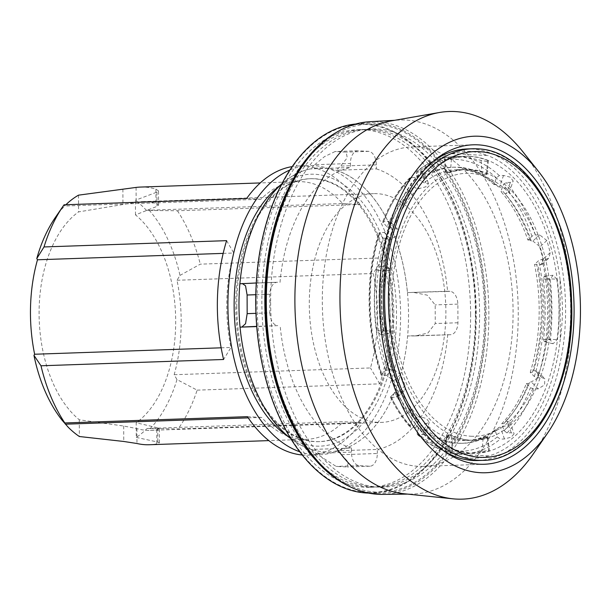 <?xml version="1.0" encoding="UTF-8"?>
<svg xmlns="http://www.w3.org/2000/svg" width="611" height="611" viewBox="0 0 611 611"><rect width="100%" height="100%" fill="white"/><g stroke="black" fill="none" stroke-linecap="round" stroke-linejoin="round"><path stroke-width="0.46" stroke-dasharray="3.06 2.29" d="M390.941 120.955A187.126 111.561 -92 0 1 398.586 120.069A187.126 111.561 -92 0 1 518.25 312.885A187.126 111.561 -92 0 1 411.486 494.07A187.126 111.561 -92 0 1 403.795 493.711M369.632 121.734A186.462 111.164 -92 0 1 488.869 313.863A186.462 111.164 -92 0 1 382.486 494.398M522.993 151.902A193.931 115.616 -92 0 1 571.43 311.404A193.931 115.616 -92 0 1 533.403 453.736M453.415 456.891A159.822 95.278 -92 0 1 423.202 466.361A159.822 95.278 -92 0 1 322.31 301.62A159.822 95.278 -92 0 1 412.188 146.9A159.822 95.278 -92 0 1 442.983 154.27M443.968 154.789A159.822 95.278 -92 0 1 513.08 311.641A159.822 95.278 -92 0 1 454.37 456.295M475.381 313.932A178.893 106.65 -92 0 1 374.78 487.112A178.893 106.65 -92 0 1 261.852 302.712A178.893 106.65 -92 0 1 362.445 129.532A178.893 106.65 -92 0 1 475.381 313.932M470.63 314.1A178.893 106.65 -92 0 1 370.037 487.28A178.893 106.65 -92 0 1 257.101 302.873A178.893 106.65 -92 0 1 357.702 129.7A178.893 106.65 -92 0 1 470.63 314.1M270.635 302.392A179.206 106.841 88 0 0 379.599 487.12A179.206 106.841 88 0 0 484.538 313.634A179.206 106.841 88 0 0 367.257 129.196A179.206 106.841 88 0 0 270.635 302.392M273.911 369.227A178.893 106.65 88 0 0 374.849 486.975A178.893 106.65 88 0 0 479.604 313.787A178.893 106.65 88 0 0 362.529 129.669A178.893 106.65 88 0 0 269.94 254.092M276.653 188.249A136.047 81.103 -92 0 1 396.508 314.428A136.047 81.103 -92 0 1 285.146 434.444M273.919 191.953A142.058 84.692 -92 0 1 283.374 182.574A142.058 84.692 -92 0 1 408.53 314.329A142.058 84.692 -92 0 1 292.241 439.645A142.058 84.692 -92 0 1 282.167 430.938M290.599 438.408A142.065 84.692 88 0 0 311.297 449.467L351.401 448.077L351.417 452.125A13.152 7.844 88 0 0 358.848 465.628L369.983 466.216A13.152 7.844 88 0 0 377.323 453.484L341.625 454.714L337.203 450.826A142.065 84.692 88 0 0 407.621 335.958L450.147 334.706A13.152 7.844 88 0 0 450.551 334.706A13.152 7.844 88 0 0 457.937 322.753L457.876 304.11A13.152 7.844 88 0 0 449.994 291.332L407.476 292.593A142.065 84.692 88 0 0 336.226 170.278L376.33 168.896L376.315 164.855A13.152 7.844 88 0 0 368.884 151.345L357.748 150.757A13.152 7.844 88 0 0 350.409 163.488L314.718 164.718L310.319 168.919A142.065 84.692 88 0 0 281.824 183.919M314.718 164.718L324.494 156.63L335.057 151.543L346.193 152.124L347.254 157.829L340.617 166.085L336.226 170.278M414.296 292.57L427.249 295.159L435.185 304.897L435.246 323.532L427.876 333.026L415.602 335.913L407.621 335.958M336.539 132.327A185.377 110.515 -92 0 1 364.79 123.109A185.377 110.515 -92 0 1 486.112 313.901A185.377 110.515 -92 0 1 377.567 493.36A185.377 110.515 -92 0 1 348.744 486.112M355.327 124.056A184.759 110.148 -92 0 1 476.236 314.207A184.759 110.148 -92 0 1 368.059 493.069M256.07 302.636A184.155 109.789 -92 0 1 365.332 124.415A184.155 109.789 -92 0 1 475.885 314.191A184.155 109.789 -92 0 1 366.623 492.413A184.155 109.789 -92 0 1 256.07 302.636M299.932 169.766A184.155 109.789 -92 0 1 418.634 141.599A184.155 109.789 -92 0 1 485.386 313.863A184.155 109.789 -92 0 1 424.973 475.419A184.155 109.789 -92 0 1 309.64 451.285M289.965 169.98A144.692 86.266 -92 0 1 309.273 165.589A144.692 86.266 -92 0 1 400.617 314.734A144.692 86.266 -92 0 1 319.248 454.805A144.692 86.266 -92 0 1 299.68 451.758M302.201 454.989A144.692 86.266 88 0 0 308.692 455.172A144.692 86.266 88 0 0 360.757 422.621L178.16 428.922L147.106 428.487A128.913 76.856 -92 0 1 136.261 437.407L136.215 422.766A114.44 68.226 88 0 0 175.685 320.92A114.44 68.226 88 0 0 135.489 214.889L156.989 206.365L158.562 205.128L155.958 203.379A114.44 68.226 88 0 0 146.044 201.645A114.44 68.226 88 0 0 142.5 201.615A114.44 68.226 88 0 0 136.131 202.333L78.567 211.895A114.44 68.226 88 0 0 39.089 313.741A114.44 68.226 88 0 0 79.293 419.78L123.705 426.027L136.925 428.594A114.44 68.226 88 0 0 146.839 430.327A114.44 68.226 88 0 0 150.39 430.358A114.44 68.226 88 0 0 156.752 429.64L159.341 428.525L157.76 427.822L136.215 422.766M135.489 214.889L135.436 200.248A128.913 76.856 -92 0 1 146.342 210.314L149.374 210.474A130.227 77.635 -92 0 1 179.985 275.401L177.007 280.258A126.278 75.283 -92 0 1 174.15 374.719L176.984 379.576L197.139 390.146A144.692 86.266 -92 0 1 178.16 428.922M197.139 390.146L379.729 383.853A144.692 86.266 88 0 0 390.062 315.1A144.692 86.266 88 0 0 382.898 257.865L200.301 264.158L179.985 275.401M236.808 306.035A131.541 78.422 88 0 0 319.851 441.623A131.541 78.422 88 0 0 393.82 314.291A131.541 78.422 88 0 0 310.778 178.702A131.541 78.422 88 0 0 236.808 306.035M392.766 314.321A131.541 78.422 -92 0 1 318.797 441.661A131.541 78.422 -92 0 1 235.754 306.073A131.541 78.422 -92 0 1 309.724 178.733A131.541 78.422 -92 0 1 392.766 314.321M377.988 422.354A114.44 68.226 -92 0 1 309.326 307.394A114.44 68.226 -92 0 1 373.642 193.641A114.44 68.226 -92 0 1 377.186 193.672A114.44 68.226 -92 0 1 445.854 308.631A114.44 68.226 -92 0 1 381.531 422.384A114.44 68.226 -92 0 1 377.988 422.354M176.984 379.576A130.227 77.635 -92 0 1 150.13 428.647M140.431 187.073A128.913 76.856 -92 0 1 155.912 189.15L158.516 190.907L156.943 192.114L135.436 200.248M136.261 437.407L157.814 442.066L159.395 442.746L156.798 443.861A128.913 76.856 -92 0 1 149.313 444.739M78.506 195.161L78.567 211.895M221.151 347.812L230.95 347.476L223.588 359.489M223.168 253.382L233.799 253.015A126.278 75.283 88 0 0 230.95 347.476M226.605 240.658L233.799 253.015M79.293 419.78L79.354 436.514M68.333 427.364A130.227 77.635 -92 0 1 62.131 420.261M55.143 217.768A130.227 77.635 -92 0 1 67.546 203.157M64.063 204.8L64.644 206.022M146.342 210.314L342.656 203.547A128.913 76.856 88 0 0 297.694 181.643A128.913 76.856 88 0 0 260.851 199.247L64.629 206.014L65.896 204.731M149.374 210.474L177.396 210.757L359.994 204.456L342.656 203.547M260.851 199.247L246.653 198.499M359.994 204.456A144.692 86.266 88 0 0 298.718 165.955A144.692 86.266 88 0 0 292.249 166.589M177.396 210.757A144.692 86.266 -92 0 1 200.301 264.158M174.15 374.719L370.472 367.944A126.278 75.283 88 0 0 373.321 273.484L382.898 257.865M379.729 383.853L370.472 367.944M177.007 280.258L373.321 273.484M147.106 428.487L343.42 421.712L360.757 422.621M248.234 417.878L261.615 417.412A128.913 76.856 88 0 0 306.577 439.317A128.913 76.856 88 0 0 343.42 421.712M247.417 416.664L261.615 417.412M341.625 454.714L348.316 462.237L347.292 466.995L336.157 466.414L315.727 453.354L311.297 449.467M239.894 283.779L277.585 282.267A13.152 7.844 88 0 0 277.18 282.267A13.152 7.844 88 0 0 269.795 294.227L255.788 294.708M269.795 294.227L269.856 312.863L255.94 313.344M269.856 312.863A13.152 7.844 88 0 0 277.738 325.64L256.727 326.58M351.401 448.077A142.065 84.692 -92 0 1 280.151 325.77M358.848 465.628L336.157 466.414M369.983 466.216L347.292 466.995M377.323 453.484L377.308 449.444L337.203 450.826M447.733 334.576A142.065 84.692 -92 0 1 377.308 449.444M280.006 282.397A142.065 84.692 -92 0 1 350.424 167.529L310.319 168.919M350.409 163.488L350.424 167.529M368.884 151.345L346.193 152.124M357.748 150.757L335.057 151.543M376.33 168.896A142.065 84.692 -92 0 1 447.58 291.203L407.476 292.593M449.994 291.332L447.58 291.203M457.937 322.753L435.246 323.532M457.876 304.11L435.185 304.897M477.955 460.518A155.874 92.925 88 0 0 565.565 305.584A155.874 92.925 88 0 0 472.036 149A155.874 92.925 88 0 0 467.209 148.954M434.497 160.303A155.874 92.925 88 0 0 400.014 202.776A155.874 92.925 88 0 0 407.216 411.455A155.874 92.925 88 0 0 444.541 451.453M394.836 392.514L396.944 392.438L404.917 390.169L405.261 385.587A135.489 80.774 -92 0 1 400.633 374.604L393.293 369.067L385.602 370.533L381.539 374.26A2.627 0.962 -18.9 0 0 381.157 375.039A2.627 0.962 -18.9 0 0 382.295 375.429L386.519 375.284L393.851 380.829A148.641 88.618 88 0 0 398.418 391.865L398.028 396.486L395.653 397.349L390.33 397.15L394.836 392.514A138.117 82.34 88 0 0 412.585 419.031L410.248 425.745L410.455 427.471L415.808 427.761L422.583 429.732L425.409 433.451L422.629 434.688L417.351 434.482L417.076 432.672L419.406 425.959A138.117 82.34 88 0 0 457.227 443.281A138.117 82.34 88 0 0 461.511 443.319A138.117 82.34 88 0 0 494.941 429.93L497.323 436.888L500.233 439.133L504.449 438.988L511.208 437.148L514.088 433.833L511.231 432.779L507.008 432.924L504.098 430.671L501.723 423.713A138.117 82.34 88 0 0 526.354 383.54L530.447 387.702L533.922 389.016L538.146 388.871L544.577 384.899L544.798 378.698L542.033 377.697L537.81 377.842L534.335 376.529L530.233 372.366L532.349 372.29L533.617 370.816A135.489 80.774 88 0 0 537.886 265.51L536.634 264.334L534.518 264.41L538.658 260.614L542.148 259.278L546.364 259.133L548.915 258.102L550.19 252.671A148.641 88.618 88 0 0 546.83 240.528L539.643 234.845L535.427 234.991A2.627 0.962 -18.9 0 0 531.96 236.312L527.889 240.039A138.117 82.34 88 0 0 500.913 191.541L503.243 184.828L506.129 182.513L510.353 182.368L513.179 180.993L510.384 177.213L503.533 175.441L499.309 175.586L496.422 177.9L494.085 184.606L496.201 184.537A138.117 82.34 88 0 0 458.38 167.215A138.117 82.34 88 0 0 454.095 167.177A138.117 82.34 88 0 0 420.658 180.566L418.55 180.642L416.167 173.677L416.557 171.615L421.712 171.141L424.515 172.042L421.613 175.304L414.93 177.35L409.675 177.931L409.393 179.894L411.776 186.851L413.884 186.783L417.321 189.013L425.584 186.89L428.487 183.636L424.095 182.796L420.658 180.566M494.085 184.606A138.117 82.34 88 0 0 456.264 167.284A138.117 82.34 88 0 0 451.987 167.246A138.117 82.34 88 0 0 418.55 180.642M496.201 184.537L498.057 186.683A135.489 80.774 88 0 0 461.022 169.751A135.489 80.774 88 0 0 456.829 169.713A135.489 80.774 88 0 0 424.095 182.796M470.928 436.239A131.541 78.422 88 0 0 548.976 308.937A131.541 78.422 88 0 0 470.012 173.387A131.541 78.422 88 0 0 391.964 300.681A131.541 78.422 88 0 0 470.928 436.239M448.092 172.455L445.793 172.531L448.092 172.455M447.619 172.516L450.887 171.767M451.498 158.47L445.824 159.349L444.166 159.12L444.923 158.7L458.113 156.508L462.703 156.546L486.715 161.503L488.372 160.999L487.616 160.372L478.825 157.562L469.806 156.301L465.185 156.263L451.498 158.47L450.414 171.966L464.536 169.446L470.042 169.568L480.299 171.515L486.524 173.86L486.837 174.486L484.538 174.57L486.837 174.494M485.012 174.616L481.735 173.738M389.535 333.201A2.627 2.108 93 0 1 388.535 333.652A2.627 2.108 93 0 1 388.382 333.667A2.627 2.108 93 0 1 387.237 333.285L389.535 333.201L390.215 330.948C387.825 310.64 387.748 290.492 390.009 270.49L389.306 268.336L387.007 268.42A2.627 2.108 93 0 1 388.153 267.954A2.627 2.108 93 0 1 388.596 268A2.627 2.108 93 0 1 389.306 268.336M383.318 330.49L380.577 334.629L376.735 330.711C373.856 310.441 373.787 290.294 376.529 270.261L380.332 266.167L380.997 266.236L383.105 270.031C381.065 290.042 381.134 310.189 383.318 330.49L390.215 330.948M387.007 268.42L385.694 270.642C382.677 290.66 382.746 310.816 385.908 331.093L387.237 333.285M452.14 153.689L487.746 155.561L479.1 152.635L470.21 151.345L461.19 151.696L452.14 153.689A153.246 91.36 88 0 0 399.128 204.57A153.246 91.36 88 0 0 380.661 270.291C378.499 290.011 378.568 309.884 380.867 329.902A153.246 91.36 88 0 0 406.208 409.729A153.246 91.36 88 0 0 453.194 454.057L462.252 456.967L471.28 458.258L480.162 457.906L488.792 455.928A153.246 91.36 88 0 0 560.279 339.326C563.174 319.584 563.105 299.718 560.073 279.723L560.279 339.326M487.754 437.346L485.455 437.423L487.754 437.346L487.448 437.766L473.876 440.264L469.691 440.226L460.534 438.889L451.338 435.864L452.514 449.276L470.844 453.324L475.434 453.37L488.632 451.178L489.38 450.758L487.723 450.528L468.362 453.614L463.741 453.568L456.005 452.591L447.176 450.002L445.182 448.879L446.832 448.375L452.514 449.276M446.71 435.383L449.009 435.307L446.71 435.383L447.023 436.017L454.515 438.721L464.803 440.394L469.019 440.432L483.133 437.911L482.048 451.399M546.31 276.592A2.627 2.108 -87 0 0 545.165 276.21A2.627 2.108 -87 0 0 545.012 276.218A2.627 2.108 -87 0 0 544.019 276.668L546.31 276.592L547.639 278.776C550.801 299.062 550.87 319.209 547.853 339.235L546.54 341.457L544.241 341.534A2.627 2.108 -87 0 0 544.951 341.877A2.627 2.108 -87 0 0 545.394 341.923A2.627 2.108 -87 0 0 546.54 341.457M556.812 279.158L552.978 275.24L550.228 279.387C552.42 299.68 552.489 319.836 550.442 339.846L552.55 343.642L553.215 343.71L557.026 339.617C559.768 319.584 559.691 299.428 556.812 279.158L547.639 278.776M544.241 341.534L543.546 339.38C545.799 319.385 545.73 299.237 543.332 278.929L544.019 276.668M481.033 160.601L482.216 174.013L473.021 170.988L463.856 169.652L459.678 169.614L445.793 172.531M470.944 440.18A135.489 80.774 88 0 0 475.137 440.218A135.489 80.774 88 0 0 551.29 305.546A135.489 80.774 88 0 0 469.996 169.438A135.489 80.774 88 0 0 465.796 169.4A135.489 80.774 88 0 0 389.65 304.079A135.489 80.774 88 0 0 470.944 440.18M482.659 438.11L485.928 437.361M419.406 425.959L421.521 425.882L424.935 423.553A135.489 80.774 88 0 0 461.969 440.485A135.489 80.774 88 0 0 466.17 440.523A135.489 80.774 88 0 0 498.897 427.44L497.056 429.854L494.941 429.93M501.723 423.713L503.831 423.644L505.679 421.231L507.26 421.178L510.124 422.239L507.245 425.554L498.897 427.44M505.679 421.231A135.489 80.774 88 0 0 513.209 412.394A135.489 80.774 88 0 0 529.737 381.99L528.462 383.464L526.354 383.54M533.617 370.816L535.205 370.755L537.978 371.763L537.756 377.972L531.318 381.936L529.737 381.99M527.889 240.039L530.004 239.963L531.287 241.116L532.868 241.062L540.048 246.752A135.489 80.774 -92 0 1 543.347 258.942L542.033 264.418L537.886 265.51M531.287 241.116A135.489 80.774 88 0 0 505.694 194.542A135.489 80.774 88 0 0 504.885 193.611L503.021 191.464L500.913 191.541M498.057 186.683L506.496 188.387L509.291 192.175L506.466 193.557L504.885 193.611M421.521 425.882A138.117 82.34 88 0 0 459.342 443.212A138.117 82.34 88 0 0 463.619 443.25A138.117 82.34 88 0 0 497.056 429.854M411.776 186.851A138.117 82.34 88 0 0 387.145 227.025L382.677 221.915L388.016 221.258L390.735 222.205L390.421 228.331L384.128 232.432L379.905 232.585L378.782 233.119L383.257 238.206A138.117 82.34 88 0 0 385.602 370.533M469.951 156.301A148.641 88.618 88 0 0 465.345 156.256A148.641 88.618 88 0 0 381.806 304.003A148.641 88.618 88 0 0 470.989 453.324A148.641 88.618 88 0 0 475.595 453.362A148.641 88.618 88 0 0 559.134 305.615A148.641 88.618 88 0 0 469.951 156.301M413.884 186.783A138.117 82.34 88 0 0 389.253 226.956L387.145 227.025M417.321 189.013A135.489 80.774 88 0 0 393.263 228.254L389.253 226.956M503.831 423.644A138.117 82.34 88 0 0 511.575 414.563A138.117 82.34 88 0 0 528.462 383.464M383.257 238.206L385.373 238.13L389.375 239.428L390.956 239.375L397.249 235.258L397.555 229.14L393.263 228.254M389.375 239.428A135.489 80.774 88 0 0 391.704 369.12M400.969 391.078A135.489 80.774 88 0 0 418.115 416.626L414.693 418.955L412.585 419.031M424.935 423.553L426.516 423.499L429.296 422.27L426.47 418.558L419.696 416.572L418.115 416.626M451.812 436.139L448.535 435.253M385.373 238.13A138.117 82.34 88 0 0 387.71 370.457M396.944 392.438A138.117 82.34 88 0 0 414.693 418.955M530.004 239.963A138.117 82.34 88 0 0 503.915 192.48A138.117 82.34 88 0 0 503.021 191.464M532.349 372.29A138.117 82.34 88 0 0 536.634 264.334M530.233 372.366A138.117 82.34 88 0 0 534.518 264.41M488.792 455.928L453.194 454.057M380.867 329.902L380.661 270.291M560.073 279.723A153.246 91.36 88 0 0 487.746 155.561M156.943 192.114L156.989 206.365M157.76 427.822L157.814 442.066M155.912 189.15L155.958 203.379M156.752 429.64L156.798 443.861M122.88 189.127L122.933 204.57M136.077 187.424L136.131 202.333M123.705 426.027L123.758 441.47M136.925 428.594L136.971 443.502M277.585 282.267L241.91 283.504M277.738 325.64L256.712 326.366M351.417 452.125L315.719 453.354M376.315 164.855L340.625 166.085M450.147 334.706L414.449 335.935M483.011 460.35A155.874 92.925 88 0 0 570.621 305.408A155.874 92.925 88 0 0 477.092 148.824M499.309 175.586A148.641 88.618 88 0 0 458.342 156.699A148.641 88.618 88 0 0 453.736 156.66L453.736 156.66A148.641 88.618 88 0 0 417.489 171.286M496.422 177.9A146.014 87.045 88 0 0 456.241 159.402A146.014 87.045 88 0 0 416.167 173.677M385.694 270.642L376.529 270.261M487.448 437.766L488.632 451.178M447.023 436.017L445.938 449.505M543.546 339.38L550.442 339.846M417.076 432.672A146.014 87.045 88 0 0 457.257 451.17A146.014 87.045 88 0 0 497.323 436.888M418.405 434.833A148.641 88.618 88 0 0 459.38 453.721A148.641 88.618 88 0 0 463.986 453.767L463.986 453.767A148.641 88.618 88 0 0 500.233 439.133M410.714 177.503A148.641 88.618 88 0 0 383.792 221.403M379.905 232.585A148.641 88.618 88 0 0 382.295 375.429M391.43 397.494A148.641 88.618 88 0 0 411.585 427.906M414.93 177.35L418.902 188.952M421.712 171.141L425.676 182.742M507.008 432.924A148.641 88.618 88 0 0 533.922 389.016M537.81 377.842A148.641 88.618 88 0 0 542.148 259.278M535.427 234.991A148.641 88.618 88 0 0 506.129 182.513M409.393 179.894A146.014 87.045 88 0 0 383.051 222.862M504.449 438.988L500.485 427.387M511.231 432.779L507.26 421.178M504.098 430.671A146.014 87.045 88 0 0 530.447 387.702M402.55 391.025L395.653 397.349M400.633 374.604L393.851 380.829M405.261 385.587L398.418 391.865M393.293 369.067L386.519 375.284M379.164 234.044A146.014 87.045 88 0 0 381.539 374.26M390.696 396.302A146.014 87.045 88 0 0 410.248 425.745M546.364 259.133L539.475 265.457M546.83 240.528L540.048 246.752M550.19 252.671L543.347 258.942M539.643 234.845L532.868 241.062M531.96 236.312A146.014 87.045 88 0 0 503.243 184.828M534.335 376.529A146.014 87.045 88 0 0 538.658 260.614M538.146 388.871L531.318 381.936M542.033 377.697L535.205 370.755M415.808 427.761L419.696 416.572M422.629 434.688L426.516 423.499M384.128 232.432L390.956 239.375M388.016 221.258L394.843 228.193M503.533 175.441L499.645 186.63M510.353 182.368L506.466 193.557M547.853 339.235L557.026 339.617M543.332 278.929L550.228 279.387M390.009 270.49L383.105 270.031M385.908 331.093L376.735 330.711M486.524 173.86L487.616 160.372M446.106 172.111L444.923 158.7M407.644 494.108L411.486 494.07M412.188 146.9L473.189 144.799M370.037 487.28L374.78 487.112M374.849 486.975L379.599 487.12M281.854 183.858L283.374 182.574M368.486 493.077L377.567 493.36M308.692 455.172L319.248 454.805M318.797 441.661L319.851 441.623M142.5 201.615L373.642 193.641M150.39 430.358L381.531 422.384M309.724 178.733L310.778 178.702M158.562 205.128L158.516 190.907M159.395 442.746L159.349 428.525M297.694 181.643L260.263 182.933M298.718 165.955L309.273 165.589M306.577 439.317L268.832 440.615M355.755 124.018L364.79 123.109M290.637 438.469L292.241 439.645M256.276 282.985L277.18 282.267M415.602 335.913L450.551 334.706M362.529 129.669L367.257 129.196M357.702 129.7L362.445 129.532M423.202 466.361L484.21 464.253M394.752 120.291L398.586 120.069M388.535 333.652L380.806 334.614M406.208 409.729L407.216 411.455M399.128 204.57L400.014 202.776M487.937 437.461L489.38 450.758M446.534 435.574L445.182 448.879M544.951 341.877L552.55 343.642M475.137 440.218L473.876 440.264M469.019 440.432L466.17 440.523M417.351 434.49C430.411 446.42 444.373 452.835 459.228 453.721L468.362 453.614M463.619 443.25L461.511 443.319M458.113 156.508L453.736 156.66C440.539 157.18 428.143 162.167 416.557 171.615M428.487 183.636L424.515 172.042M409.675 177.931C398.655 189.242 389.658 203.906 382.677 221.915M510.124 422.239L514.088 433.833M513.209 412.394L511.575 414.563M398.028 396.486L404.917 390.169M465.796 169.4L464.536 169.446M459.678 169.614L456.829 169.713M381.157 375.039C366.012 331.536 365.08 276.203 378.782 233.119M390.33 397.15C396.142 408.866 402.855 418.97 410.447 427.479M542.033 264.418L548.915 258.102M505.694 194.542L503.915 192.48M537.978 371.763L544.798 378.698M429.296 422.27L425.409 433.451M397.562 229.14L390.735 222.205M509.291 192.175L513.179 180.993M545.012 276.218L552.749 275.263M388.596 268L380.997 266.228M487.02 174.303L488.372 160.999M445.61 172.417L444.166 159.12M454.095 167.177L451.987 167.246"/><path stroke-width="0.92" d="M547.433 433.329L533.403 453.736A193.931 115.616 -92 0 1 452.82 498.805L403.795 493.711A187.126 111.561 -92 0 1 294.892 301.147A187.126 111.561 -92 0 1 390.941 120.955L439.492 112.493A193.931 115.616 -92 0 1 522.993 151.902L538.398 171.294A168.369 100.38 -92 0 1 580.45 309.762A168.369 100.38 -92 0 1 547.433 433.329A168.369 100.38 -92 0 1 439.508 455.913A168.369 100.38 -92 0 1 379.484 299.199A168.369 100.38 -92 0 1 433.741 152.269A168.369 100.38 -92 0 1 538.398 171.294M407.644 494.108L382.486 494.398A186.462 111.164 -92 0 1 266.312 302.162A186.462 111.164 -92 0 1 369.632 121.734L394.752 120.291M452.82 498.805A193.931 115.616 -92 0 1 339.953 299.237A193.931 115.616 -92 0 1 439.492 112.493M383.318 299.512A159.822 95.278 -92 0 1 473.189 144.799A159.822 95.278 -92 0 1 574.08 309.54A159.822 95.278 -92 0 1 484.21 464.253A159.822 95.278 -92 0 1 383.318 299.512M442.983 154.27A159.822 95.278 -92 0 1 443.968 154.789M269.94 254.092A178.893 106.65 88 0 0 266.075 302.567A178.893 106.65 88 0 0 273.911 369.227M290.637 438.469L285.146 434.444A136.047 81.103 -92 0 1 234.128 305.897A136.047 81.103 -92 0 1 276.653 188.249L281.854 183.858M256.712 326.366L240.047 327.152A142.065 84.692 88 0 0 282.167 430.946A142.058 84.692 -92 0 1 238.97 305.416A142.058 84.692 -92 0 1 273.919 191.961A142.058 84.692 -92 0 1 273.919 191.953A142.065 84.692 88 0 0 239.894 283.779L256.276 282.985M255.788 294.708L247.104 295.006L247.165 313.649L245.553 323.708L242.04 326.87M247.104 295.006L245.546 285.818L242.223 283.473M281.824 183.919A142.065 84.692 88 0 0 273.927 191.953L273.927 191.953M348.744 486.112A185.377 110.515 -92 0 1 264.846 302.269A185.377 110.515 -92 0 1 336.539 132.327M368.486 493.077L368.059 493.069A184.759 110.148 -92 0 1 255.719 302.621A184.759 110.148 -92 0 1 355.327 124.056L355.755 124.018M309.64 451.285A184.155 109.789 -92 0 1 265.571 302.308A184.155 109.789 -92 0 1 299.932 169.766M299.68 451.758A144.692 86.266 -92 0 1 227.903 305.66A144.692 86.266 -92 0 1 289.965 169.98M268.832 440.615L149.313 444.739A128.913 76.856 -92 0 1 136.971 443.502L123.758 441.47L79.354 436.514A128.913 76.856 -92 0 1 68.333 427.364L62.131 420.261A130.227 77.635 -92 0 1 33.956 355.358L34.636 354.243A126.278 75.283 -92 0 1 37.485 259.782L36.782 258.575L44.007 246.951L226.605 240.658A144.692 86.266 88 0 0 217.348 306.019A144.692 86.266 88 0 0 223.588 359.489L40.99 365.79L33.956 355.35M65.408 424.187L64.819 422.965A144.692 86.266 -92 0 1 40.99 365.79M64.819 422.965L247.417 416.664A144.692 86.266 88 0 0 302.201 454.989M65.896 204.731L67.546 203.157A128.913 76.856 -92 0 1 78.506 195.161L136.077 187.424A128.913 76.856 -92 0 1 140.431 187.073L260.263 182.933M34.636 354.243L221.151 347.812M37.485 259.782L223.168 253.382M36.782 258.575A130.227 77.635 -92 0 1 55.143 217.768L63.063 206.228A144.692 86.266 -92 0 1 64.063 204.8L246.653 198.499A144.692 86.266 88 0 1 292.249 166.589M44.007 246.951A144.692 86.266 -92 0 1 63.063 206.228M65.392 424.179L248.234 417.878M282.16 430.938L282.167 430.946A142.058 84.692 -92 0 1 282.16 430.938A142.065 84.692 88 0 0 290.599 438.408M255.94 313.344L247.165 313.649M256.727 326.58L240.047 327.152M454.37 456.295A159.822 95.278 -92 0 1 453.415 456.891M477.092 148.824A155.874 92.925 88 0 0 472.265 148.779L467.209 148.954A155.874 92.925 88 0 0 434.497 160.303M444.541 451.453A155.874 92.925 88 0 0 473.12 460.48A155.874 92.925 88 0 0 477.955 460.518L483.011 460.35C533.617 460.518 575.264 385.098 571.613 302.582C570.33 222.045 526.545 149.642 477.244 148.824L472.265 148.779A155.874 92.925 88 0 0 384.655 303.72A155.874 92.925 88 0 0 478.184 460.304A155.874 92.925 88 0 0 483.011 460.35M479.207 151.635A152.987 91.207 88 0 0 388.436 299.688A152.987 91.207 88 0 0 480.277 457.349A152.987 91.207 88 0 0 571.048 309.288A152.987 91.207 88 0 0 479.207 151.635"/></g></svg>
